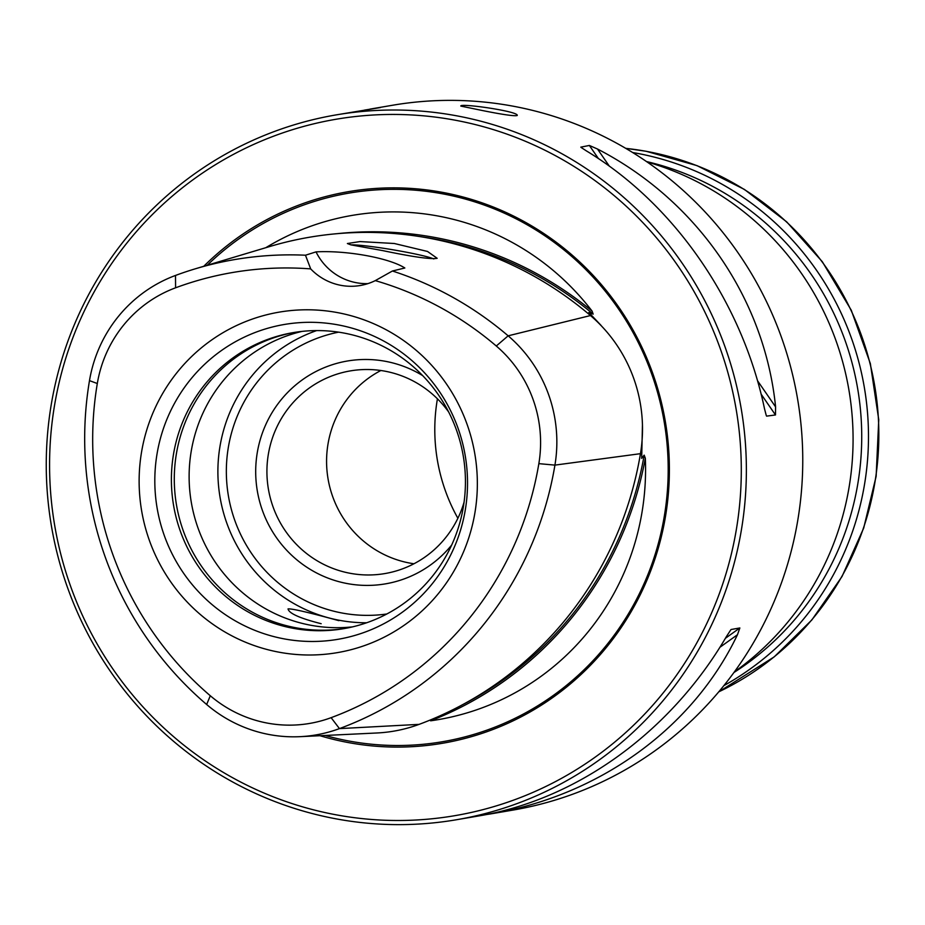 <?xml version="1.0" encoding="UTF-8"?>
<svg xmlns="http://www.w3.org/2000/svg" width="925" height="925" viewBox="0 0 925 925"><rect width="100%" height="100%" fill="white"/><g stroke="black" fill="none" stroke-linecap="round" stroke-linejoin="round"><path stroke-width="1.39" d="M437.433 398.802A178.016 174.189 -99.7 0 0 457.875 518.266M413.926 563.764A102.791 100.582 80.3 0 1 328.005 444.035A102.791 100.582 80.3 0 1 380.857 370.509M448.625 411.937A102.791 100.582 -99.7 0 0 350.24 370.913A102.791 100.582 -99.7 0 0 268.354 454.233A102.791 100.582 -99.7 0 0 350.644 573.384A102.791 100.582 -99.7 0 0 384.916 573.569A102.791 100.582 -99.7 0 0 464.072 502.159M422.667 375.608A113.023 110.595 -99.7 0 0 262.457 432.808A113.023 110.595 -99.7 0 0 347.765 583.663A113.023 110.595 -99.7 0 0 451.666 545.056M294.543 332.399A150.162 146.936 -99.7 0 0 174.293 480.133A150.162 146.936 -99.7 0 0 296.59 627.902A150.162 146.936 -99.7 0 0 345.187 628.41M293.688 628.399A150.162 146.936 -99.7 0 0 343.742 628.665A150.162 146.936 -99.7 0 0 463.24 455.875A150.162 146.936 -99.7 0 0 293.086 332.642A150.162 146.936 -99.7 0 0 171.391 479.878A150.162 146.936 -99.7 0 0 293.688 628.399M302.001 331.404A150.162 146.936 -99.7 0 0 189.197 481.439A150.162 146.936 -99.7 0 0 311.413 625.369A150.162 146.936 -99.7 0 0 352.552 626.872M321.16 623.704C299.92 618.305 288.889 613.368 288.045 608.893C292.138 608.569 309.089 612.489 338.885 620.663M474.941 512.647A172.709 168.998 80.3 0 1 279.801 652.333A172.709 168.998 80.3 0 1 141.537 452.14A172.709 168.998 80.3 0 1 336.677 312.453A172.709 168.998 80.3 0 1 474.941 512.647M433.802 258.965A43.614 3.018 9.5 0 0 400.722 251.149A43.614 3.018 9.5 0 0 351.049 244.894M310.684 268.897A332.26 325.126 -99.7 0 0 175.588 287.802A125.199 122.505 -99.7 0 0 97.31 383.517A332.26 325.126 -99.7 0 0 210.287 695.739A125.199 122.505 -99.7 0 0 331.115 717.673A332.26 325.126 -99.7 0 0 538.847 463.645A125.199 122.505 -99.7 0 0 496.286 346.008A332.26 325.126 -99.7 0 0 375.284 280.622L392.408 271.002A344.655 337.243 80.3 0 1 508.149 335.821A137.582 134.622 80.3 0 1 554.931 465.113A344.655 337.243 80.3 0 1 339.452 728.611A137.582 134.622 80.3 0 1 299.966 736.67A137.582 134.622 80.3 0 1 206.657 704.503A344.655 337.243 80.3 0 1 89.482 380.637A137.582 134.622 80.3 0 1 175.496 275.453A344.655 337.243 80.3 0 1 195.51 268.747A344.655 337.243 80.3 0 1 305.47 255.219L310.684 268.897A57.2 55.974 -99.7 0 0 360.276 285.501A57.2 55.974 -99.7 0 0 375.284 280.622M350.876 244.859L382.846 250.629C412.816 256.907 430.923 259.474 437.178 258.306L427.523 251.461L394.304 243.495L359.987 241.575L347.384 243.529L350.876 244.859M305.47 255.219L316.026 251.877A57.2 55.974 -99.7 0 0 367.884 283.628M316.026 251.877C346.355 250.189 389.159 257.913 404.838 267.996L392.408 271.002M299.966 736.67L376.926 732.982A146.983 143.826 -99.7 0 0 419.106 724.368A354.055 346.447 -99.7 0 0 640.458 453.678A146.983 143.826 -99.7 0 0 590.474 315.552A354.055 346.447 -99.7 0 0 269.314 246.651L195.51 268.747M645.326 458.233A255.762 250.259 80.3 0 1 430.611 720.806A353.581 345.985 -99.7 0 0 645.326 458.233L644.182 455.146L641.673 458.372L642.447 424.922M461.864 705.058A352.159 344.586 -99.7 0 0 644.182 455.146M601.007 325.346L588.809 312.477L593.156 314.13A352.159 344.586 -99.7 0 0 418.782 236.418M265.822 247.692A255.762 250.259 80.3 0 1 592.104 311.124A353.581 345.985 -99.7 0 0 337.347 233.655M593.156 314.13L592.104 311.124M319.969 735.71A279.789 273.777 -99.7 0 0 349.373 742.763A279.789 273.777 -99.7 0 0 656.912 385.979A279.789 273.777 -99.7 0 0 203.778 266.273M337.278 815.029A353.234 345.638 -99.7 0 0 719.777 347.28A353.234 345.638 -99.7 0 0 129.257 240.107A353.234 345.638 -99.7 0 0 337.278 815.029M766.571 416.134L775.485 414.955L775.589 406.884C764.582 298.301 696.987 200.424 597.492 149.017L589.364 145.456L580.796 147.144M766.247 415.429L764.513 408.781C742.174 302.14 674.579 204.263 586.415 150.914L581.224 147.526M486.215 814.578L490.562 813.919C599.678 795.639 693.079 727.859 737.456 634.735L739.85 627.959L731.132 629.497M730.9 629.694L726.379 636.631C670.822 731.663 577.258 799.478 479.046 815.885L456.615 819.723A357.524 349.835 -99.7 0 0 741.145 408.318A357.524 349.835 -99.7 0 0 336.006 114.92A357.524 349.835 -99.7 0 0 46.25 465.483A357.524 349.835 -99.7 0 0 337.44 819.099A357.524 349.835 -99.7 0 0 456.615 819.723M380.487 107.531L364.519 110.098M380.418 107.543L336.006 114.92M483.37 110.723C503.154 114.665 514.427 116.273 517.191 115.521C519.642 111.451 459.552 102.883 460.812 106.086L483.37 110.723M369.965 109.115L392.397 105.277A357.524 349.835 80.3 0 1 511.571 105.901A357.524 349.835 80.3 0 1 802.761 459.517A357.524 349.835 80.3 0 1 513.005 810.08L490.562 813.919M734.357 671.92A286.022 279.87 -99.7 0 0 848.896 389.876A286.022 279.87 -99.7 0 0 647.095 161.968M632.631 152.521A286.022 279.87 80.3 0 1 635.533 153.03A286.022 279.87 80.3 0 1 864.551 388.731A286.022 279.87 80.3 0 1 723.859 685.645M646.506 161.563A280.298 274.274 80.3 0 1 857.625 388.384A280.298 274.274 80.3 0 1 733.941 672.498M338.608 332.156A143.005 139.941 -99.7 0 0 226.359 473.6A143.005 139.941 -99.7 0 0 342.828 613.159A143.005 139.941 -99.7 0 0 386.835 613.98M316.662 330.583A150.162 146.936 -99.7 0 0 218.392 484.018A150.162 146.936 -99.7 0 0 340.192 620.444A150.162 146.936 -99.7 0 0 366.658 622.768M284.888 639.013A159.69 156.267 -99.7 0 0 457.806 427.558A159.69 156.267 -99.7 0 0 190.839 379.1A159.69 156.267 -99.7 0 0 284.888 639.013M331.115 717.673L339.452 728.611L419.106 724.368M538.847 463.645L554.931 465.113L640.458 453.678M496.286 346.008L508.149 335.821L590.474 315.552M175.588 287.802L175.496 275.453M97.31 383.517L89.482 380.637M210.287 695.739L206.657 704.503M640.586 452.857L641.881 452.683M591.931 316.812L592.659 316.639M325.091 735.468A278.252 272.274 -99.7 0 0 349.939 741.202A278.252 272.274 -99.7 0 0 656.23 387.829A278.252 272.274 -99.7 0 0 207.269 265.232M775.589 406.884L757.482 380.672M609.332 166.153L597.492 149.017M775.485 414.955L761.113 394.142M598.417 158.58L589.364 145.456M719.858 647.327L737.456 634.735M725.385 638.308L739.85 627.959M625.763 148.37A286.022 279.87 80.3 0 1 645.881 151.261A286.022 279.87 80.3 0 1 876.218 395.727A286.022 279.87 80.3 0 1 718.748 691.842M641.696 458.372L641.661 457.771M625.705 148.335L646.078 151.261L696.987 165.621L744.405 189.428L786.666 221.838L822.29 261.683L851.289 310.257L870.356 363.629L878.75 419.707L876.137 476.317L863.696 528.082L842.016 576.518L811.849 619.958L774.225 656.866L718.713 691.888"/></g></svg>
